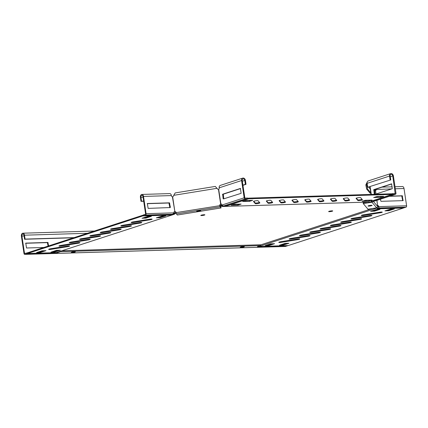 <?xml version="1.0" encoding="UTF-8"?>
<svg xmlns="http://www.w3.org/2000/svg" width="428" height="428" viewBox="0 0 428 428"><rect width="100%" height="100%" fill="white"/><g stroke="black" fill="none" stroke-linecap="round" stroke-linejoin="round"><path stroke-width="0.64" d="M298.91 238.894A2.327 0.326 -8.5 0 1 299.766 239.017A2.327 0.326 -8.5 0 1 297.711 239.653L281.351 242.307A2.327 0.326 -8.5 0 1 278.805 242.355A2.327 0.326 -8.5 0 1 280.859 241.718L297.214 239.065A2.327 0.326 -8.5 0 1 298.91 238.894M319.534 232.174A2.327 0.326 -8.5 0 1 320.395 232.297A2.327 0.326 -8.5 0 1 318.336 232.939L301.981 235.587A2.327 0.326 -8.5 0 1 299.429 235.635A2.327 0.326 -8.5 0 1 301.483 234.999L317.844 232.351A2.327 0.326 -8.5 0 1 319.534 232.174M329.849 228.814A2.327 0.326 -8.5 0 1 330.705 228.937A2.327 0.326 -8.5 0 1 328.651 229.579L312.296 232.227A2.327 0.326 -8.5 0 1 309.744 232.281A2.327 0.326 -8.5 0 1 311.798 231.639L328.153 228.991A2.327 0.326 -8.5 0 1 329.849 228.814M340.158 225.454A2.327 0.326 -8.5 0 1 341.02 225.583A2.327 0.326 -8.5 0 1 338.965 226.219L322.605 228.868A2.327 0.326 -8.5 0 1 320.053 228.921A2.327 0.326 -8.5 0 1 322.107 228.279L338.468 225.631A2.327 0.326 -8.5 0 1 340.158 225.454M350.473 222.095A2.327 0.326 -8.5 0 1 351.335 222.223A2.327 0.326 -8.5 0 1 349.28 222.86L332.92 225.508A2.327 0.326 -8.5 0 1 330.368 225.561A2.327 0.326 -8.5 0 1 332.422 224.925L348.783 222.271A2.327 0.326 -8.5 0 1 350.473 222.095M360.788 218.735A2.327 0.326 -8.5 0 1 361.644 218.863A2.327 0.326 -8.5 0 1 359.59 219.5L343.235 222.153A2.327 0.326 -8.5 0 1 340.683 222.202A2.327 0.326 -8.5 0 1 342.737 221.565L359.092 218.911A2.327 0.326 -8.5 0 1 360.788 218.735M371.097 215.375A2.327 0.326 -8.5 0 1 371.959 215.503A2.327 0.326 -8.5 0 1 369.904 216.14L353.544 218.794A2.327 0.326 -8.5 0 1 350.992 218.842A2.327 0.326 -8.5 0 1 353.052 218.205L369.407 215.552A2.327 0.326 -8.5 0 1 371.097 215.375M381.412 212.021A2.327 0.326 -8.5 0 1 382.274 212.144A2.327 0.326 -8.5 0 1 380.219 212.78L363.859 215.434A2.327 0.326 -8.5 0 1 361.307 215.482A2.327 0.326 -8.5 0 1 363.361 214.845L379.722 212.197A2.327 0.326 -8.5 0 1 381.412 212.021M309.219 235.534A2.327 0.326 -8.5 0 1 310.081 235.657A2.327 0.326 -8.5 0 1 308.026 236.293L291.666 238.947A2.327 0.326 -8.5 0 1 289.114 238.995A2.327 0.326 -8.5 0 1 291.168 238.359L307.529 235.71A2.327 0.326 -8.5 0 1 309.219 235.534M68.764 245.907A2.327 0.326 -8.5 0 1 69.62 246.03A2.327 0.326 -8.5 0 1 67.565 246.672L51.205 249.321A2.327 0.326 -8.5 0 1 48.658 249.374A2.327 0.326 -8.5 0 1 50.713 248.732L67.068 246.084A2.327 0.326 -8.5 0 1 68.764 245.907M79.073 242.548A2.327 0.326 -8.5 0 1 79.934 242.676A2.327 0.326 -8.5 0 1 77.88 243.313L61.52 245.961A2.327 0.326 -8.5 0 1 58.968 246.014A2.327 0.326 -8.5 0 1 61.022 245.372L77.382 242.724A2.327 0.326 -8.5 0 1 79.073 242.548M130.642 225.754A2.327 0.326 -8.5 0 1 131.498 225.877A2.327 0.326 -8.5 0 1 129.443 226.519L113.088 229.167A2.327 0.326 -8.5 0 1 110.536 229.215A2.327 0.326 -8.5 0 1 112.591 228.579L128.946 225.931A2.327 0.326 -8.5 0 1 130.642 225.754M151.266 219.034A2.327 0.326 -8.5 0 1 152.127 219.163A2.327 0.326 -8.5 0 1 150.073 219.799L133.713 222.448A2.327 0.326 -8.5 0 1 131.161 222.501A2.327 0.326 -8.5 0 1 133.215 221.859L149.575 219.211A2.327 0.326 -8.5 0 1 151.266 219.034M140.951 222.394A2.327 0.326 -8.5 0 1 141.812 222.517A2.327 0.326 -8.5 0 1 139.758 223.159L123.398 225.807A2.327 0.326 -8.5 0 1 120.846 225.861A2.327 0.326 -8.5 0 1 122.906 225.219L139.261 222.571A2.327 0.326 -8.5 0 1 140.951 222.394M120.327 229.114A2.327 0.326 -8.5 0 1 121.188 229.237A2.327 0.326 -8.5 0 1 119.134 229.873L102.773 232.527A2.327 0.326 -8.5 0 1 100.222 232.575A2.327 0.326 -8.5 0 1 102.276 231.939L118.636 229.29A2.327 0.326 -8.5 0 1 120.327 229.114M110.012 232.468A2.327 0.326 -8.5 0 1 110.873 232.597A2.327 0.326 -8.5 0 1 108.819 233.233L92.459 235.887A2.327 0.326 -8.5 0 1 89.907 235.935A2.327 0.326 -8.5 0 1 91.961 235.298L108.321 232.645A2.327 0.326 -8.5 0 1 110.012 232.468M99.703 235.828A2.327 0.326 -8.5 0 1 100.559 235.956A2.327 0.326 -8.5 0 1 98.504 236.593L82.149 239.247A2.327 0.326 -8.5 0 1 79.597 239.295A2.327 0.326 -8.5 0 1 81.652 238.658L98.007 236.005A2.327 0.326 -8.5 0 1 99.703 235.828M89.388 239.188A2.327 0.326 -8.5 0 1 90.249 239.316A2.327 0.326 -8.5 0 1 88.189 239.953L71.834 242.601A2.327 0.326 -8.5 0 1 69.282 242.655A2.327 0.326 -8.5 0 1 71.337 242.018L87.697 239.364A2.327 0.326 -8.5 0 1 89.388 239.188M257.228 200.657A2.327 0.326 -8.5 0 1 258.073 200.759L259.85 202.856A2.327 0.326 -8.5 0 1 259.86 202.883A2.327 0.326 -8.5 0 1 257.704 203.541A2.327 0.326 -8.5 0 1 255.27 203.6L253.494 201.502A2.327 0.326 -8.5 0 1 253.483 201.47A2.327 0.326 -8.5 0 1 254.767 200.978A2.327 0.326 -8.5 0 1 257.228 200.657M270.047 200.267A2.327 0.326 -8.5 0 1 270.897 200.368L272.668 202.465A2.327 0.326 -8.5 0 1 272.684 202.492A2.327 0.326 -8.5 0 1 270.528 203.15A2.327 0.326 -8.5 0 1 268.089 203.209L266.318 201.112A2.327 0.326 -8.5 0 1 266.302 201.085A2.327 0.326 -8.5 0 1 267.591 200.588A2.327 0.326 -8.5 0 1 270.047 200.267M282.871 199.881A2.327 0.326 -8.5 0 1 283.716 199.978L285.492 202.08A2.327 0.326 -8.5 0 1 285.503 202.107A2.327 0.326 -8.5 0 1 283.347 202.76A2.327 0.326 -8.5 0 1 280.907 202.819L279.136 200.721A2.327 0.326 -8.5 0 1 279.126 200.695A2.327 0.326 -8.5 0 1 280.41 200.202A2.327 0.326 -8.5 0 1 282.871 199.881M295.689 199.491A2.327 0.326 -8.5 0 1 296.534 199.587L298.311 201.69A2.327 0.326 -8.5 0 1 298.321 201.716A2.327 0.326 -8.5 0 1 296.171 202.369A2.327 0.326 -8.5 0 1 293.731 202.433L291.955 200.331A2.327 0.326 -8.5 0 1 291.944 200.304A2.327 0.326 -8.5 0 1 293.228 199.812A2.327 0.326 -8.5 0 1 295.689 199.491M308.513 199.1A2.327 0.326 -8.5 0 1 309.358 199.197L311.129 201.299A2.327 0.326 -8.5 0 1 311.145 201.326A2.327 0.326 -8.5 0 1 308.989 201.979A2.327 0.326 -8.5 0 1 306.55 202.043L304.779 199.94A2.327 0.326 -8.5 0 1 304.763 199.913A2.327 0.326 -8.5 0 1 306.052 199.421A2.327 0.326 -8.5 0 1 308.513 199.1M321.332 198.71A2.327 0.326 -8.5 0 1 322.177 198.811L323.953 200.909A2.327 0.326 -8.5 0 1 323.964 200.935A2.327 0.326 -8.5 0 1 321.808 201.588A2.327 0.326 -8.5 0 1 319.374 201.652L317.597 199.55A2.327 0.326 -8.5 0 1 317.587 199.523A2.327 0.326 -8.5 0 1 318.871 199.031A2.327 0.326 -8.5 0 1 321.332 198.71M334.156 198.319A2.327 0.326 -8.5 0 1 335.001 198.421L336.772 200.518A2.327 0.326 -8.5 0 1 336.788 200.545A2.327 0.326 -8.5 0 1 334.632 201.203A2.327 0.326 -8.5 0 1 332.192 201.262L330.421 199.164A2.327 0.326 -8.5 0 1 330.405 199.138A2.327 0.326 -8.5 0 1 331.695 198.64A2.327 0.326 -8.5 0 1 334.156 198.319M359.793 197.543A2.327 0.326 -8.5 0 1 360.644 197.64L362.414 199.742A2.327 0.326 -8.5 0 1 362.425 199.769A2.327 0.326 -8.5 0 1 360.274 200.422A2.327 0.326 -8.5 0 1 357.835 200.481L356.059 198.383A2.327 0.326 -8.5 0 1 356.048 198.357A2.327 0.326 -8.5 0 1 357.332 197.864A2.327 0.326 -8.5 0 1 359.793 197.543M346.974 197.929A2.327 0.326 -8.5 0 1 347.82 198.03L349.596 200.127A2.327 0.326 -8.5 0 1 349.606 200.154A2.327 0.326 -8.5 0 1 347.45 200.812A2.327 0.326 -8.5 0 1 345.011 200.871L343.24 198.774A2.327 0.326 -8.5 0 1 343.229 198.747A2.327 0.326 -8.5 0 1 344.513 198.25A2.327 0.326 -8.5 0 1 346.974 197.929M204.119 214.722A2.065 0.289 171.5 0 0 201.941 215.006A2.065 0.289 171.5 0 0 200.802 215.445A2.065 0.289 171.5 0 0 201.561 215.557A2.065 0.289 171.5 0 0 203.739 215.273A2.065 0.289 171.5 0 0 204.878 214.835A2.065 0.289 171.5 0 0 204.119 214.722M329.4 211.673A2.065 0.289 -8.5 0 1 328.64 211.56A2.065 0.289 -8.5 0 1 329.779 211.122A2.065 0.289 -8.5 0 1 331.957 210.838A2.065 0.289 -8.5 0 1 332.716 210.951A2.065 0.289 -8.5 0 1 331.577 211.389A2.065 0.289 -8.5 0 1 329.4 211.673M173.923 212.984L175.764 212.513L175.86 213.16L174.282 214.278L168.755 215.15L142.775 215.942L142.679 215.289L143.412 215.268M247.737 198.399L248.545 198.137L248.641 198.79L391.978 194.43L371.081 201.24L371.531 201.968L222.25 206.505L220.388 205.948L220.286 205.296L219.864 205.365M176.079 212.459L175.764 212.513M220.286 205.296L221.779 205.151M371.434 201.123L371.611 201.866L371.75 201.021M221.688 206.21L221.913 205.654L220.891 205.178M221.913 205.654L222.753 205.734L222.854 206.387L222.25 206.505M371.574 201.46L371.681 200.695M371.777 201.347L371.825 201.401A0.332 0.326 -40.2 0 0 372.103 201.021L372.087 200.909M372.269 208.538L260.502 244.939M220.388 205.948L219.96 206.018L219.88 205.649A1.332 1.311 139.8 0 1 220.752 204.193L220.885 204.038A1.332 0.845 88.3 0 1 221.747 205.103L223.427 206.018L228.054 205.263L247.801 198.833L247.678 198.02L245.116 198.1L244.811 197.779L242.232 180.514A1.664 1.263 -108 0 1 242.997 178.893A1.664 1.263 -108 0 1 244.795 180.439L245.378 184.345L242.922 185.147M176.192 213.107L175.86 213.16M248.545 198.137L391.882 193.782L391.978 194.43M381.53 196.393L375.747 196.843M369.979 200.154L364.196 200.604M238.952 204.14L233.164 204.584M250.503 200.374L244.714 200.823M259.491 202.439A2.327 0.326 -8.5 0 1 257.025 202.968A2.327 0.326 -8.5 0 1 255.168 202.947L253.751 201.267M272.315 202.048A2.327 0.326 -8.5 0 1 269.843 202.578A2.327 0.326 -8.5 0 1 267.992 202.556L266.574 200.882M285.134 201.658A2.327 0.326 -8.5 0 1 282.662 202.187A2.327 0.326 -8.5 0 1 280.811 202.171L279.393 200.491M297.952 201.267A2.327 0.326 -8.5 0 1 295.486 201.797A2.327 0.326 -8.5 0 1 293.635 201.781L292.217 200.101M310.776 200.876A2.327 0.326 -8.5 0 1 308.304 201.411A2.327 0.326 -8.5 0 1 306.453 201.39L305.036 199.71M323.595 200.486A2.327 0.326 -8.5 0 1 321.128 201.021A2.327 0.326 -8.5 0 1 319.272 201L317.854 199.32M336.419 200.101A2.327 0.326 -8.5 0 1 333.947 200.63A2.327 0.326 -8.5 0 1 332.096 200.609L330.678 198.934M362.061 199.32A2.327 0.326 -8.5 0 1 359.59 199.849A2.327 0.326 -8.5 0 1 357.738 199.833L356.321 198.153M349.237 199.71A2.327 0.326 -8.5 0 1 346.766 200.24A2.327 0.326 -8.5 0 1 344.915 200.218L343.497 198.544M248.641 198.79L227.744 205.595L222.854 206.387M383.638 196.388L380.455 197.351L373.665 197.538L376.924 196.532L383.627 196.329M372.087 200.154L368.904 201.112L362.115 201.299L365.373 200.293L372.076 200.095M231.157 205.242L234.341 204.279L241.13 204.092L237.872 205.098L231.157 205.242M242.708 201.476L245.891 200.518L252.681 200.331L249.422 201.337L242.708 201.476M258.774 246.186L259.036 246.458L376.731 208.126L376.587 207.687M376.849 207.532L376.731 208.126M376.945 208.179L377.475 208.811L403.454 208.019L288.151 245.576L259.036 246.458M376.469 209.447L379.973 209.367L374.537 211.154L370.568 211.314L376.469 209.447M268.677 245.56L265.167 245.64L270.603 243.853L274.573 243.693L269.137 245.485L268.677 245.56L268.581 244.907L267.249 244.944M283.036 245.121L279.527 245.207L284.962 243.42L288.932 243.259L283.497 245.046L283.036 245.121L282.94 244.468L281.608 244.511M390.828 209.014L394.332 208.928L388.897 210.715L384.927 210.876L390.828 209.014M377.004 207.719L377.475 208.811M379.048 208.11L377.378 208.158M377.796 209.41L374.441 210.501L372.649 210.619M272.395 243.741L268.581 244.907M286.755 243.302L282.94 244.468M392.155 208.971L388.801 210.062L387.008 210.18M297.406 239.038L281.255 241.654A2.327 0.326 -8.5 0 1 281.062 241.686M318.036 232.318L301.884 234.935A2.327 0.326 -8.5 0 1 301.692 234.967M328.346 228.959L312.194 231.575A2.327 0.326 -8.5 0 1 312.001 231.607M338.66 225.599L322.509 228.22A2.327 0.326 -8.5 0 1 322.316 228.247M348.975 222.244L332.824 224.861A2.327 0.326 -8.5 0 1 332.631 224.887M359.285 218.885L343.133 221.501A2.327 0.326 -8.5 0 1 342.946 221.527M369.599 215.525L353.448 218.141A2.327 0.326 -8.5 0 1 353.255 218.173M379.914 212.165L363.763 214.781A2.327 0.326 -8.5 0 1 363.57 214.813M307.721 235.678L291.57 238.294A2.327 0.326 -8.5 0 1 291.377 238.326M221.228 206.029L221.453 205.472M227.701 205.322L227.744 205.595M175.127 212.593L174.672 213.053L175.106 213.502M174.672 213.053L173.549 213.711L173.645 214.358M174.303 213.369L174.736 213.818M142.679 215.289L27.376 252.846L27.472 253.499L56.164 252.627L174.282 214.278M27.472 253.499L142.775 215.942M168.712 214.883L168.755 215.15M43.822 250.685L40.467 251.776L38.675 251.894M58.181 250.246L54.827 251.343L53.035 251.455M163.582 215.921L160.227 217.012L158.435 217.124M149.222 216.354L145.868 217.445L144.076 217.563M67.26 246.052L51.109 248.668A2.327 0.326 -8.5 0 1 50.916 248.7M77.575 242.692L61.423 245.314A2.327 0.326 -8.5 0 1 61.231 245.34M129.138 225.898L112.987 228.515A2.327 0.326 -8.5 0 1 112.799 228.547M149.768 219.179L133.616 221.8A2.327 0.326 -8.5 0 1 133.424 221.827M139.453 222.539L123.301 225.155A2.327 0.326 -8.5 0 1 123.109 225.187M118.829 229.258L102.677 231.874A2.327 0.326 -8.5 0 1 102.485 231.906M108.514 232.618L92.362 235.234A2.327 0.326 -8.5 0 1 92.17 235.266M98.199 235.978L82.048 238.594A2.327 0.326 -8.5 0 1 81.855 238.621M87.89 239.338L71.738 241.954A2.327 0.326 -8.5 0 1 71.546 241.981M40.104 252.504L36.594 252.59L42.03 250.803L45.999 250.642L40.564 252.429L40.104 252.504L40.002 251.851M54.463 252.065L50.953 252.151L56.389 250.364L60.359 250.203L54.923 251.99L54.463 252.065L54.361 251.418M162.249 215.958L165.759 215.873L160.323 217.665L156.354 217.82L162.249 215.958M147.89 216.397L151.4 216.311L145.964 218.098L141.994 218.259L147.89 216.397M198.924 211.175A2.065 0.289 -8.5 0 1 196.666 211.218A2.065 0.289 -8.5 0 1 198.485 210.656A2.065 0.289 -8.5 0 1 200.748 210.608A2.065 0.289 -8.5 0 1 198.924 211.175M223.812 198.966L223.293 194.2L240.606 188.561M247.801 198.833L245.239 198.913A1.166 0.883 -108 0 1 244.169 197.8L241.59 180.536A2.493 1.894 -108 0 1 242.74 178.107A2.493 1.894 -108 0 1 245.437 180.418L246.02 184.329L245.378 184.345M242.74 178.107L220.318 185.41A2.493 1.894 72 0 0 219.168 187.839A1.332 0.845 88.3 0 1 218.687 189.337L218.467 189.39A1.332 1.311 139.8 0 1 217.483 188.903L215.284 186.421L175.191 192.921L173.736 195.323L217.007 188.315M223.127 198.843L222.651 194.216L240.429 188.432L241.125 193.328L223.769 198.827M242.949 185.329L246.02 184.329M175.865 212.026A1.332 1.311 -40.2 0 0 174.945 211.619L174.854 211.512A1.332 1.311 -40.2 0 1 176.111 212.62L176.406 213.909L177.347 215.022L221.025 207.944L220.901 207.131L219.96 206.018M221.025 207.944L220.083 206.831L219.789 205.542A1.332 1.311 139.8 0 1 220.666 204.092L218.467 189.39M217.483 188.903L217.098 188.416M174.549 211.56L174.613 211.539A1.332 1.011 72 0 0 174.581 211.55A1.332 1.011 72 0 0 173.966 212.844L172.655 214.241L168.033 214.99L143.482 215.739L145.541 215.065A1.166 0.744 -91.7 0 0 146.092 213.69L143.514 196.431A2.493 1.589 -91.7 0 0 141.893 194.44L169.766 193.59A2.493 1.589 88.3 0 1 171.387 195.58A1.332 1.011 72 0 0 172.414 196.837L172.655 196.81A1.332 1.311 -40.2 0 0 173.452 196.04L173.736 195.323M220.752 204.193L221.527 204.022M143.482 215.739L143.359 214.926L145.424 214.251L145.579 213.861L143 196.596A1.664 1.059 -91.7 0 0 141.919 195.27A1.664 1.059 -91.7 0 0 140.935 197.271L141.518 201.176L143.674 201.112M169.868 207.735L168.942 203.006L147.211 203.664M170.398 207.393L169.456 202.84L147.35 203.519L148.136 208.393L169.879 207.559M141.893 194.44A2.493 1.589 -91.7 0 0 140.421 197.436L141.005 201.342L141.518 201.176M143.696 201.262L141.005 201.342M172.655 196.81L174.854 211.512L172.414 196.837M174.945 211.619L174.094 211.705M368.032 206.034A2.065 0.289 -8.5 0 1 368.021 206.012A2.065 0.289 -8.5 0 1 369.926 205.435A2.065 0.289 -8.5 0 1 372.087 205.376A2.065 0.289 -8.5 0 1 372.098 205.403A2.065 0.289 -8.5 0 1 370.193 205.98A2.065 0.289 -8.5 0 1 368.032 206.034M375.57 189.24A1.664 1.059 88.3 0 1 375.634 189.524A1.332 1.011 -108 0 1 375.361 190.599M377.566 205.697A1.332 1.011 -108 0 1 378.213 206.788L378.812 207.157L379.438 208.57L403.984 207.821L406.049 207.147A1.166 0.744 -91.7 0 0 406.6 205.772L404.021 188.513A2.493 1.589 -91.7 0 0 402.395 186.522L395.007 186.747M389.325 196.308L401.753 195.933L402.678 200.657M376.094 189.069A2.493 1.589 88.3 0 1 376.148 189.358A1.332 1.011 -108 0 1 375.533 190.653A1.332 1.011 -108 0 1 375.5 190.663L375.089 189.395M377.56 205.413L377.699 205.365A1.332 1.011 -108 0 1 378.726 206.622L378.213 206.788M389.844 196.142L402.272 195.762L403.053 200.641L380.947 201.321L380.38 199.223M406.6 205.772L378.726 206.622L378.935 207.976L406.049 207.147M367.572 202.091L363.153 202.808L363.276 203.621L368.01 209.228L376.683 207.821A1.166 1.15 -40.2 0 0 377.656 206.494L376.95 200.341M367.229 182.007L365.833 184.896L366.662 189.096L370.108 193.172L370.814 193.055M366.662 189.096L367.481 188.962L370.787 192.873M367.096 183.109L366.652 184.762L367.481 188.962M363.276 203.621L371.948 202.214A1.166 1.15 -40.2 0 0 372.922 200.887L392.679 194.43L392.556 193.617L395.172 193.531L392.749 175.94A1.664 1.263 72 0 0 390.951 174.399A1.664 1.263 72 0 0 390.186 176.02L390.769 179.931L367.705 187.25L390.769 179.931M374.302 194.312L373.81 189.625L391.588 183.842L392.278 188.732L375.228 194.285M392.679 194.43L395.242 194.355A1.166 0.883 72 0 0 395.435 194.317A1.166 0.883 72 0 0 395.97 193.183L393.391 175.924A2.493 1.894 72 0 0 390.694 173.608A2.493 1.894 72 0 0 389.544 176.042L390.127 179.947M374.939 194.296L374.452 189.604L391.759 183.965M367.705 187.25L367.122 183.345A2.493 1.894 -108 0 1 368.273 180.91L390.694 173.608M395.435 194.317L373.537 201.449L372.927 200.86M391.888 193.836L392.556 193.617M367.481 185.747L366.652 184.762L365.833 184.896M241.023 247.384A2.065 0.289 171.5 0 0 243.206 247.1A2.065 0.289 171.5 0 0 244.345 246.662A2.065 0.289 171.5 0 0 243.58 246.549A2.065 0.289 171.5 0 0 241.403 246.833A2.065 0.289 171.5 0 0 240.263 247.272A2.065 0.289 171.5 0 0 241.023 247.384M74.6 251.685A2.065 0.289 -8.5 0 1 75.365 251.798A2.065 0.289 -8.5 0 1 74.226 252.236A2.065 0.289 -8.5 0 1 72.043 252.52A2.065 0.289 -8.5 0 1 71.283 252.408A2.065 0.289 -8.5 0 1 72.423 251.969A2.065 0.289 -8.5 0 1 74.6 251.685M62.14 250.803L260.481 244.773L260.599 245.592L60.594 251.669L57.4 252.707L27.141 253.627L24.872 254.366A1.166 0.744 88.3 0 1 24.738 254.393A1.166 0.744 88.3 0 1 23.979 253.462L21.4 236.197A2.493 1.589 88.3 0 1 22.871 233.201A2.493 1.589 88.3 0 1 24.492 235.191L25.075 239.102L24.562 239.268L23.979 235.363A1.664 1.059 88.3 0 0 22.898 234.036A1.664 1.059 88.3 0 0 21.914 236.031L24.498 253.296L24.749 253.553L27.52 252.798M73.637 237.775L24.562 239.268M48.637 245.923L47.861 242.441L25.755 243.12L26.536 247.999L43.881 247.47M284.802 243.939L284.732 243.495M60.594 251.669L60.546 251.322M260.599 245.592L257.405 246.63L287.659 245.709L285.39 246.448A1.166 0.744 88.3 0 1 285.257 246.475A1.166 0.744 88.3 0 1 285.123 246.458M48.123 246.089L47.342 242.612L25.61 243.27M74.156 237.61L25.075 239.102M27.141 253.627L27.018 252.814M57.4 252.707L57.347 252.365M297.711 239.653L297.615 239.006M318.336 232.939L318.239 232.292M328.651 229.579L328.554 228.932M338.965 226.219L338.869 225.572M349.28 222.86L349.178 222.212M359.59 219.5L359.493 218.852M369.904 216.14L369.808 215.493M380.219 212.78L380.123 212.133M308.026 236.293L307.93 235.646M67.565 246.672L67.469 246.025M77.88 243.313L77.784 242.665M129.443 226.519L129.347 225.872M150.073 219.799L149.977 219.152M139.758 223.159L139.662 222.512M119.134 229.873L119.032 229.226M108.819 233.233L108.723 232.586M98.504 236.593L98.408 235.946M88.189 239.953L88.093 239.306M345.011 200.871L344.915 200.218M357.835 200.481L357.738 199.833M332.192 201.262L332.096 200.609M319.374 201.652L319.272 201M306.55 202.043L306.453 201.39M293.731 202.433L293.635 201.781M280.907 202.819L280.811 202.171M268.089 203.209L267.992 202.556M255.27 203.6L255.168 202.947M249.422 201.337L249.326 200.684M249.888 201.262L249.792 200.609M237.872 205.098L237.775 204.445M238.337 205.023L238.241 204.37M369.364 201.037L369.268 200.39M368.904 201.112L368.802 200.465M380.915 197.276L380.818 196.623M380.455 197.351L380.353 196.698M71.834 242.601L71.738 241.954M82.149 239.247L82.048 238.594M92.459 235.887L92.362 235.234M102.773 232.527L102.677 231.874M123.398 225.807L123.301 225.155M133.713 222.448L133.616 221.8M113.088 229.167L112.987 228.515M61.52 245.961L61.423 245.314M51.205 249.321L51.109 248.668M291.666 238.947L291.57 238.294M363.859 215.434L363.763 214.781M353.544 218.794L353.448 218.141M343.235 222.153L343.133 221.501M332.92 225.508L332.824 224.861M322.605 228.868L322.509 228.22M312.296 232.227L312.194 231.575M301.981 235.587L301.884 234.935M281.351 242.307L281.255 241.654M145.504 218.173L145.402 217.52M145.964 218.098L145.868 217.445M159.863 217.74L159.762 217.087M160.323 217.665L160.227 217.012M54.923 251.99L54.827 251.343M40.564 252.429L40.467 251.776M388.437 210.79L388.34 210.137M388.897 210.715L388.801 210.062M283.497 245.046L283.4 244.393M269.137 245.485L269.041 244.832M374.077 211.229L373.981 210.576M374.537 211.154L374.441 210.501M220.885 204.038L218.687 189.337M221.747 205.103L244.169 197.8M219.168 187.839L241.59 180.536M242.339 181.237L244.795 180.439M223.427 206.018L245.239 198.913M222.496 194.612L223.138 194.59M222.651 194.216L223.293 194.2M176.406 213.909L220.083 206.831M176.111 212.62L219.88 205.649M171.387 195.58L143.514 196.431M173.966 212.844L146.092 213.69M143.091 197.201L140.935 197.271M172.655 214.241L145.541 215.065M169.456 202.84L168.942 203.006M169.761 203.156L169.247 203.321M376.009 194.034L375.5 190.663M375.634 189.524L391.823 188.882M395.312 188.775L404.021 188.513M375.244 190.15L375.602 190.134M403.208 200.315L402.695 200.481M402.577 196.083L402.058 196.249M402.272 195.762L401.753 195.933M368.652 187.132L370.199 188.967M371.948 202.214L376.683 207.821M372.103 201.021L372.922 200.887L377.656 206.494M377.582 205.354L376.838 200.379M375.891 194.071L375.383 190.653M371.017 194.414L369.872 186.736L371.017 194.414M371.29 194.408L370.129 186.651M394.22 193.568L395.328 193.205M390.293 176.743L392.749 175.94M367.122 183.345L389.544 176.042M373.43 201.454L395.242 194.355M374.452 189.604L373.81 189.625M374.297 190L373.655 190.016M374.928 194.232L374.286 194.253M24.07 235.967L21.914 236.031M25.653 253.258L24.498 253.296M285.39 246.448L24.872 254.366M87.451 233.281L24.492 235.191M47.342 242.612L47.861 242.441M47.647 242.927L48.166 242.762M371.648 201.267L371.568 201.609M392.214 186.833L382.017 187.143M378.507 206.986L378.871 207.564M285.257 246.475L24.738 254.393M94.358 231.029L22.871 233.201"/></g></svg>
